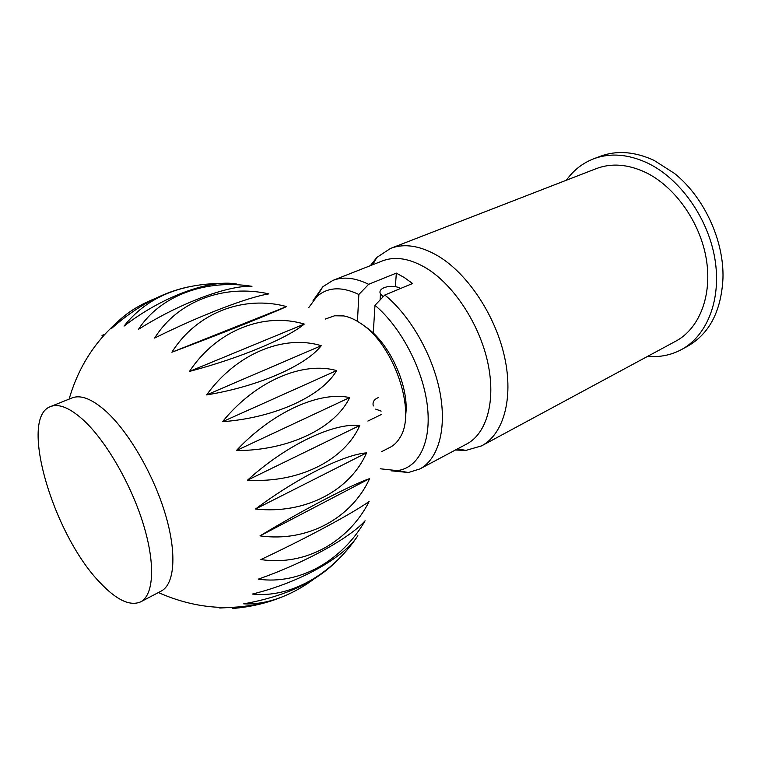<?xml version="1.0" encoding="UTF-8"?>
<svg xmlns="http://www.w3.org/2000/svg" width="761" height="761" viewBox="0 0 761 761"><rect width="100%" height="100%" fill="white"/><g stroke="black" fill="none" stroke-linecap="round" stroke-linejoin="round"><path stroke-width="1.14" d="M140.595 601.894L161.189 591.097C174.659 584.248 177.104 553.57 165.337 514.179C153.627 474.835 128.942 432.238 106.331 411.596C92.328 399.078 80.913 394.521 72.076 397.917L50.492 406.583C18.397 417.779 53.546 535.23 100.138 582.707C116.481 600.02 129.96 606.412 140.595 601.894C153.674 595.264 155.615 564.5 143.506 524.748C131.444 485.033 106.626 441.856 84.195 420.795C70.307 408.02 59.073 403.282 50.492 406.583M138.502 329.323C160.657 294.878 206.954 278.935 251.958 286.326C228.462 285.175 180.966 302.507 138.502 329.323M188.233 286.954C162.074 292.538 136.59 306.303 111.772 328.248L117.118 322.341C127.02 312.609 139.567 304.733 154.749 298.721M125.299 315.159L113.151 325.946M236.49 284.005C210.293 279.182 163.177 295.877 124.043 326.098C146.207 298.017 179.016 283.767 222.478 283.368M154.654 338.065C178.045 300.357 224.942 283.996 268.861 293.879C247.991 297.18 200.276 315.32 154.654 338.065M381.489 451.72L390.079 447.335C394.046 445.309 397.328 442.074 399.925 437.623C416.904 412.5 394.122 344.676 360.933 323.568C355.007 319.496 349.289 316.947 343.782 315.92L334.583 315.777L325.232 319.078M405.499 416.229C410.179 388.1 389.822 342.659 365.347 326.678M375.715 409.123L381.147 411.121M383.211 296.704L380.462 293.851C376.98 287.677 392.372 283.634 400.552 288.486M378.236 397.661C373.974 399.373 372.329 402.141 373.309 405.965M222.963 607.487L219.748 608.029L220.814 607.44M219.748 608.029L232.286 607.364M314.322 578.769C301.099 588.586 287.458 595.644 273.399 599.944C263.192 603.007 253.289 604.31 243.691 603.853C285.261 596.396 316.566 581.804 337.589 560.086M365.09 520.781C342.46 560.22 300.034 585.18 258.245 579.159C305.903 562.465 350.193 537.685 365.09 520.781M369.656 478.583C351.81 517.68 307.91 542.622 260.005 535.868L369.656 478.583C350.279 485.347 304.533 509.014 260.005 535.868M359.782 425.456C345.037 459.492 299.615 483.482 247.563 480.134L359.782 425.456C333.87 422.631 286.907 444.453 247.563 480.134M336.6 370.597C322.36 395.587 275.625 417.818 222.535 421.699L336.6 370.597C303.373 361.009 255.715 380.662 222.535 421.699M304.276 324.072C287.772 337.989 240.2 358.098 189.489 371.416L304.276 324.072C264.6 312.058 216.961 329.77 189.489 371.416M102.012 335.411L104.866 334.345M286.555 306.578C268.062 314.987 220.329 334.06 171.891 352.229L286.555 306.578C244.424 295.106 197.07 312.058 171.891 352.229M321.228 345.713C306.179 365.261 258.94 386.445 206.64 394.902L321.228 345.713C284.566 334.326 236.823 352.952 206.64 394.902M349.66 397.594C335.525 427.511 289.399 450.693 236.395 450.56L349.66 397.594C320.077 390.916 272.695 411.653 236.395 450.56M366.536 452.862C350.517 490.008 305.846 514.588 255.534 509.014L366.536 452.862C344.077 454.621 297.675 477.432 255.534 509.014M369.123 501.518C349.023 541.366 305.884 566.431 260.88 559.554C307.263 537.761 352.295 513.428 369.123 501.518M357.242 536.629C331.91 574.127 290.493 598.327 252.386 594.046C300.69 582.232 344.238 557.242 357.86 535.715M254.697 604.748L232.638 608.477L234.902 607.221M232.638 608.477C250.417 607.021 266.987 603.15 282.341 596.843M566.384 180.214C573.48 170.274 582.536 163.149 593.551 158.84L600.144 156.338C616.705 150.155 634.693 151.506 654.089 160.39L674.36 173.346C704.049 196.966 724.253 240.752 722.95 278.659C721.181 311.173 709.433 333.67 687.716 346.169L681.533 349.556C671.107 355.14 659.806 357.404 647.64 356.348M593.551 158.84C610.094 152.676 628.072 154.064 647.497 163.016C679.801 178.407 707.911 217.703 714.817 258.388C721.78 299.111 707.235 335.668 681.533 349.556M370.35 265.665L376.885 257.399L390.526 248.428C404.595 243.092 420.605 245.708 438.545 256.267C468.063 274.141 495.725 315.996 504.676 357.48C513.675 399.002 503.316 434.379 481.608 445.86L465.932 450.407L455.401 450.027M390.526 248.428L596.253 168.628C611.425 162.873 627.901 164.148 645.689 172.462C674.902 186.569 700.139 222.155 706.275 258.892C712.458 295.658 699.254 328.685 675.844 341.147L481.608 445.86M313.009 300.795L322.797 286.773L332.871 280.419L382.345 260.947C395.359 255.962 410.189 258.483 426.854 268.5C454.013 285.308 479.44 324.148 487.753 362.493C496.124 400.866 486.745 433.513 466.778 443.958L419.853 468.957L408.476 472.505L391.458 470.85M357.451 321.323L358.859 294.478L368.638 284.31L396.338 273.104L404.452 277.67L412.567 283.501L384.828 295.011C410.36 315.786 432.914 355.32 439.953 392.229C447.002 429.185 438.222 459.302 419.853 468.957M396.338 273.104L395.368 286.707M381.584 414.393L367.877 421.061M384.828 295.011L374.973 305.323L373.27 333.147M332.871 280.419C343.221 276.395 355.14 277.698 368.638 284.31M374.973 305.323C400.904 326.954 423.03 369.228 427.349 405.756C431.734 442.36 418.464 468.148 397.147 470.631L380.3 468.786M308.709 307.634L316.871 296.6C327.649 287.011 341.651 286.298 358.859 294.478M117.118 322.341C93.993 342.764 78.002 368.353 69.137 399.097M380.072 299.986L380.462 293.851M158.393 592.562C196.776 609.551 235.111 612.015 273.399 599.944M457.589 448.857L465.932 450.407M397.147 470.631L408.476 472.505M316.871 296.6L322.797 286.773M372.662 264.752L376.885 257.399"/></g></svg>
